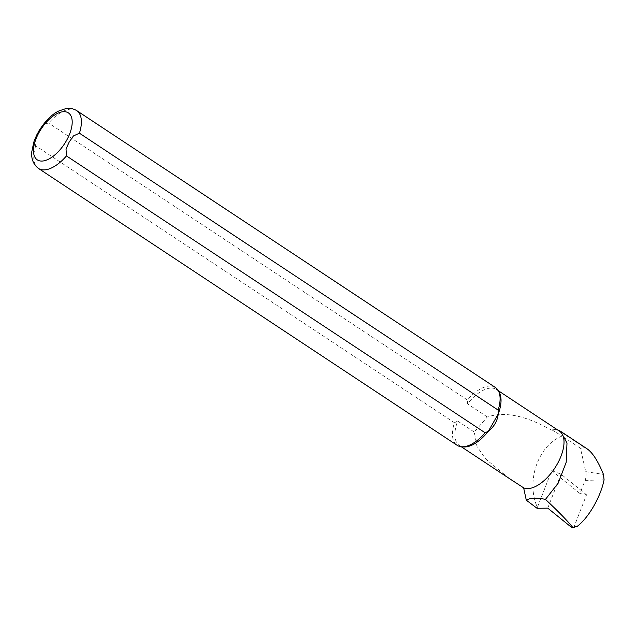 <?xml version="1.0" encoding="UTF-8"?>
<svg xmlns="http://www.w3.org/2000/svg" width="636" height="636" viewBox="0 0 636 636"><rect width="100%" height="100%" fill="white"/><g stroke="black" fill="none" stroke-linecap="round" stroke-linejoin="round"><path stroke-width="0.48" stroke-dasharray="3.18 2.39" d="M579.968 493.52L551.706 470.656L537.388 507.401C525.686 481.484 538.024 445.399 562.017 436.065L580.461 448.261L585.732 471.642A12.839 10.772 -86.2 0 1 585.08 480.411L579.968 493.52L586.543 494.8L574.236 526.385A2.218 1.86 -86.2 0 1 572.758 527.689M557.565 429.888A34.018 16.703 -56.5 0 0 551.897 429.857L562.017 436.065M551.897 429.857L551.388 430.031C533.119 419.967 509.404 409.648 487.327 416.97L474.257 432.043L477.024 446.536L485.673 458.977L509.046 478.336M537.038 508.283L537.388 507.401M580.461 448.261L584.651 447.649L587.187 448.889M495.396 387.483A34.67 17.021 -56.5 0 0 467.388 399.988L48.678 123.106C40.807 123.766 32.675 138.099 35.719 145.835L454.422 422.717A34.67 17.021 -56.5 0 0 457.149 445.319M454.422 422.717L457.682 421.08A33.589 16.488 -56.5 0 0 459.438 445.526A33.589 16.488 -56.5 0 0 463.708 446.933M499.451 392.873A33.589 16.488 -56.5 0 0 496.485 389.502A33.589 16.488 -56.5 0 0 467.5 403.86L467.388 399.988M559.465 431.152A33.589 16.488 -56.5 0 0 551.388 430.031M487.327 416.97L467.5 403.86M457.682 421.08L474.257 432.043M586.543 494.8L561 474.138L551.706 470.656M561 474.138L547.755 508.14M585.08 480.411L604.081 479.83M574.236 526.385L577.297 526.29M585.732 471.642L603.477 474.44M35.719 145.835A34.67 17.021 -56.5 0 0 38.446 168.429M76.694 110.592A34.67 17.021 -56.5 0 0 48.678 123.106M558.003 430.023L584.651 447.649M498.322 390.711L496.485 389.502M461.275 446.742L459.438 445.526"/><path stroke-width="0.95" d="M560.443 431.208L587.187 448.889C592.704 452.776 598.134 461.291 603.477 474.44L604.081 479.83C600.774 496.684 588.554 517.887 577.297 526.29L572.758 527.689A2.218 1.86 -86.2 0 1 571.478 527.331L547.755 508.14L537.038 508.283L526.282 500.158C530.249 497.837 536.641 497.575 545.465 499.379L558.225 483.098L566.191 462.261L566.994 442.966L560.443 431.216L558.003 430.023A34.018 16.703 -56.5 0 0 557.565 429.888M574.491 527.411L572.583 527.212C568.107 521.472 559.068 512.195 545.465 499.379M509.046 478.336L523.643 487.844L526.282 500.158M38.446 168.429L457.149 445.319A34.67 17.021 -56.5 0 0 461.553 446.766A34.67 17.021 -56.5 0 0 485.165 432.806L66.462 155.923L66.025 148.959L69.165 142.059L73.45 135.929L79.428 133.194L498.131 410.077A34.67 17.021 -56.5 0 0 498.457 390.965A34.67 17.021 -56.5 0 0 495.396 387.483L76.694 110.592C71.017 107.357 66.836 108.43 66.025 108.533L58.743 111.006C50.864 114.599 39.36 126.302 33.811 142.082L31.8 151.694C31.1 158.849 33.31 164.43 38.446 168.429A34.67 17.021 -56.5 0 0 66.462 155.923M461.553 446.766L463.708 446.933A33.589 16.488 -56.5 0 0 488.424 431.168L485.165 432.806M498.131 410.077L498.25 413.949A33.589 16.488 -56.5 0 0 499.451 392.873L498.457 390.965M523.643 487.844A33.589 16.488 -56.5 0 0 555.467 467.07A33.589 16.488 -56.5 0 0 559.465 431.152L498.322 390.711M498.25 413.949C497.4 420.968 494.124 426.708 488.424 431.168L498.25 413.949M571.478 527.331L572.583 527.212M66.351 140.818A28.167 13.833 -56.5 0 0 58.099 113.129A28.167 13.833 -56.5 0 0 34.09 155.224A28.167 13.833 -56.5 0 0 66.351 140.818M79.428 133.194A34.67 17.021 -56.5 0 0 76.694 110.592M512.831 480.832L461.275 446.742"/></g></svg>
